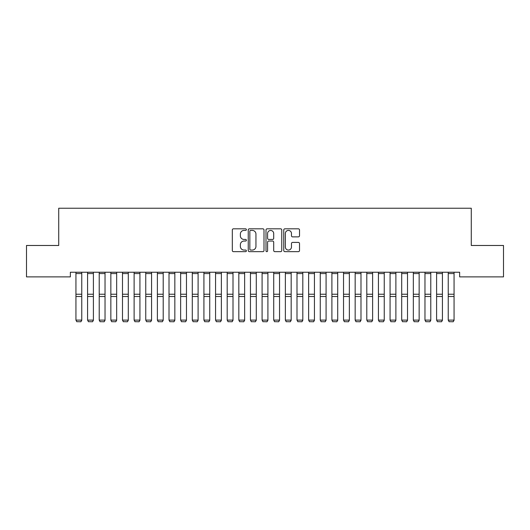 <?xml version="1.0" encoding="UTF-8"?>
<svg xmlns="http://www.w3.org/2000/svg" width="530" height="530" viewBox="0 0 530 530"><rect width="100%" height="100%" fill="white"/><g stroke="black" fill="none" stroke-linecap="round" stroke-linejoin="round"><path stroke-width="0.79" d="M246.384 229.616A0.802 0.802 0 0 0 245.589 228.821L233.452 228.821A1.139 1.139 0 0 0 232.312 229.96L232.312 250.518A1.139 1.139 0 0 0 233.452 251.657L245.589 251.657A0.802 0.802 0 0 0 246.384 250.856A0.802 0.802 0 0 0 245.589 250.061L244.019 250.061A3.657 3.657 0 0 1 240.362 246.404L240.362 244.694A3.657 3.657 0 0 1 244.019 241.037L245.589 241.037A0.802 0.802 0 0 0 246.384 240.236A0.802 0.802 0 0 0 245.589 239.441L244.019 239.441A3.657 3.657 0 0 1 240.362 235.784L240.362 234.068A3.657 3.657 0 0 1 244.019 230.417L245.589 230.417A0.802 0.802 0 0 0 246.384 229.616M298.377 236.87A1.139 1.139 0 0 0 299.516 235.724L299.516 229.96A1.139 1.139 0 0 0 298.377 228.821L284.901 228.821A1.139 1.139 0 0 0 283.755 229.96L283.755 250.518A1.139 1.139 0 0 0 284.901 251.657L298.377 251.657A1.139 1.139 0 0 0 299.516 250.518L299.516 243.548A1.139 1.139 0 0 0 298.377 242.409L292.606 242.409A1.139 1.139 0 0 0 291.467 243.548L291.467 247.006A3.054 3.054 0 0 1 288.413 250.061A3.054 3.054 0 0 1 285.359 247.006L285.359 233.472A3.054 3.054 0 0 1 288.413 230.417A3.054 3.054 0 0 1 291.467 233.472L291.467 235.724A1.139 1.139 0 0 0 292.606 236.87L298.377 236.87M459.642 272.235L70.358 272.235L70.358 276.885L26.5 276.885L26.5 245.476L58.724 245.476L58.724 208.244L471.276 208.244L471.276 245.476L503.5 245.476L503.5 276.885L459.642 276.885L459.642 272.235M264 229.96A1.139 1.139 0 0 0 262.86 228.821L249.385 228.821A1.139 1.139 0 0 0 248.239 229.96L248.239 250.518A1.139 1.139 0 0 0 249.385 251.657L262.86 251.657A1.139 1.139 0 0 0 264 250.518L264 229.96M267.14 228.821L280.615 228.821A1.139 1.139 0 0 1 281.761 229.96L281.761 250.518A1.139 1.139 0 0 1 280.615 251.657L274.851 251.657A1.139 1.139 0 0 1 273.705 250.518L273.705 242.177A1.139 1.139 0 0 0 272.566 241.037L268.743 241.037A1.139 1.139 0 0 0 267.597 242.177L267.597 250.856A0.802 0.802 0 0 1 266.795 251.657A0.802 0.802 0 0 1 266 250.856L266 229.96A1.139 1.139 0 0 1 267.14 228.821M250.637 230.417A0.802 0.802 0 0 0 249.842 231.219L249.842 249.259A0.802 0.802 0 0 0 250.637 250.061L252.293 250.061A3.657 3.657 0 0 0 255.95 246.404L255.95 234.068A3.657 3.657 0 0 0 252.293 230.417L250.637 230.417M273.705 233.531A3.054 3.054 0 0 0 270.651 230.47A3.054 3.054 0 0 0 267.597 233.531L267.597 238.295A1.139 1.139 0 0 0 268.743 239.441L272.566 239.441A1.139 1.139 0 0 0 273.705 238.295L273.705 233.531M81.759 272.235L81.759 320.305L80.891 321.756L76.817 321.677L80.891 321.756M76.817 321.756L75.942 320.107L81.759 320.107L80.891 321.677M75.942 272.235L75.942 320.107L76.817 321.677M93.399 272.235L93.399 320.305L92.525 321.756L88.45 321.677L92.525 321.756M88.45 321.756L87.582 320.107L93.399 320.107L92.525 321.677M87.582 272.235L87.582 320.107L88.45 321.677M105.033 272.235L105.033 320.305L104.158 321.756L100.084 321.677L104.158 321.756M100.084 321.756L99.216 320.107L105.033 320.107L104.158 321.677M99.216 272.235L99.216 320.107L100.084 321.677M116.666 272.235L116.666 320.305L115.792 321.756L111.717 321.677L115.792 321.756M111.717 321.756L110.849 320.107L116.666 320.107L115.792 321.677M110.849 272.235L110.849 320.107L111.717 321.677M128.3 272.235L128.3 320.305L127.425 321.756L123.357 321.677L127.425 321.756M123.357 321.756L122.483 320.107L128.3 320.107L127.425 321.677M122.483 272.235L122.483 320.107L123.357 321.677M139.933 272.235L139.933 320.305L139.059 321.756L134.991 321.677L139.059 321.756M134.991 321.756L134.117 320.107L139.933 320.107L139.059 321.677M134.117 272.235L134.117 320.107L134.991 321.677M151.567 272.235L151.567 320.305L150.692 321.756L146.624 321.677L150.692 321.756M146.624 321.756L145.75 320.107L151.567 320.107L150.692 321.677M145.75 272.235L145.75 320.107L146.624 321.677M163.2 272.235L163.2 320.305L162.326 321.756L158.258 321.677L162.326 321.756M158.258 321.756L157.383 320.107L163.2 320.107L162.326 321.677M157.383 272.235L157.383 320.107L158.258 321.677M174.834 272.235L174.834 320.305L173.966 321.756L169.891 321.677L173.966 321.756M169.891 321.756L169.017 320.107L174.834 320.107L173.966 321.677M169.017 272.235L169.017 320.107L169.891 321.677M186.467 272.235L186.467 320.305L185.599 321.756L181.525 321.677L185.599 321.756M181.525 321.756L180.65 320.107L186.467 320.107L185.599 321.677M180.65 272.235L180.65 320.107L181.525 321.677M198.101 272.235L198.101 320.305L197.233 321.756L193.159 321.677L197.233 321.756M193.159 321.756L192.284 320.107L198.101 320.107L197.233 321.677M192.284 272.235L192.284 320.107L193.159 321.677M209.741 272.235L209.741 320.305L208.866 321.756L204.792 321.677L208.866 321.756M204.792 321.756L203.917 320.107L209.741 320.107L208.866 321.677M203.917 272.235L203.917 320.107L204.792 321.677M221.374 272.235L221.374 320.305L220.5 321.756L216.425 321.677L220.5 321.756M216.425 321.756L215.558 320.107L221.374 320.107L220.5 321.677M215.558 272.235L215.558 320.107L216.425 321.677M233.008 272.235L233.008 320.305L232.133 321.756L228.059 321.677L232.133 321.756M228.059 321.756L227.191 320.107L233.008 320.107L232.133 321.677M227.191 272.235L227.191 320.107L228.059 321.677M244.641 272.235L244.641 320.305L243.767 321.756L239.692 321.677L243.767 321.756M239.692 321.756L238.825 320.107L244.641 320.107L243.767 321.677M238.825 272.235L238.825 320.107L239.692 321.677M256.275 272.235L256.275 320.305L255.4 321.756L251.333 321.677L255.4 321.756M251.333 321.756L250.458 320.107L256.275 320.107L255.4 321.677M250.458 272.235L250.458 320.107L251.333 321.677M267.908 272.235L267.908 320.305L267.034 321.756L262.966 321.677L267.034 321.756M262.966 321.756L262.092 320.107L267.908 320.107L267.034 321.677M262.092 272.235L262.092 320.107L262.966 321.677M279.542 272.235L279.542 320.305L278.667 321.756L274.6 321.677L278.667 321.756M274.6 321.756L273.725 320.107L279.542 320.107L278.667 321.677M273.725 272.235L273.725 320.107L274.6 321.677M291.175 272.235L291.175 320.305L290.308 321.756L286.233 321.677L290.308 321.756M286.233 321.756L285.359 320.107L291.175 320.107L290.308 321.677M285.359 272.235L285.359 320.107L286.233 321.677M302.809 272.235L302.809 320.305L301.941 321.756L297.867 321.677L301.941 321.756M297.867 321.756L296.992 320.107L302.809 320.107L301.941 321.677M296.992 272.235L296.992 320.107L297.867 321.677M314.442 272.235L314.442 320.305L313.575 321.756L309.5 321.677L313.575 321.756M309.5 321.756L308.626 320.107L314.442 320.107L313.575 321.677M308.626 272.235L308.626 320.107L309.5 321.677M326.082 272.235L326.082 320.305L325.208 321.756L321.134 321.677L325.208 321.756M321.134 321.756L320.259 320.107L326.082 320.107L325.208 321.677M320.259 272.235L320.259 320.107L321.134 321.677M337.716 272.235L337.716 320.305L336.841 321.756L332.767 321.677L336.841 321.756M332.767 321.756L331.899 320.107L337.716 320.107L336.841 321.677M331.899 272.235L331.899 320.107L332.767 321.677M349.35 272.235L349.35 320.305L348.475 321.756L344.401 321.677L348.475 321.756M344.401 321.756L343.533 320.107L349.35 320.107L348.475 321.677M343.533 272.235L343.533 320.107L344.401 321.677M360.983 272.235L360.983 320.305L360.108 321.756L356.034 321.677L360.108 321.756M356.034 321.756L355.166 320.107L360.983 320.107L360.108 321.677M355.166 272.235L355.166 320.107L356.034 321.677M372.617 272.235L372.617 320.305L371.742 321.756L367.674 321.677L371.742 321.756M367.674 321.756L366.8 320.107L372.617 320.107L371.742 321.677M366.8 272.235L366.8 320.107L367.674 321.677M384.25 272.235L384.25 320.305L383.375 321.756L379.308 321.677L383.375 321.756M379.308 321.756L378.433 320.107L384.25 320.107L383.375 321.677M378.433 272.235L378.433 320.107L379.308 321.677M395.883 272.235L395.883 320.305L395.009 321.756L390.941 321.677L395.009 321.756M390.941 321.756L390.067 320.107L395.883 320.107L395.009 321.677M390.067 272.235L390.067 320.107L390.941 321.677M407.517 272.235L407.517 320.305L406.642 321.756L402.575 321.677L406.642 321.756M402.575 321.756L401.7 320.107L407.517 320.107L406.642 321.677M401.7 272.235L401.7 320.107L402.575 321.677M419.15 272.235L419.15 320.305L418.283 321.756L414.208 321.677L418.283 321.756M414.208 321.756L413.334 320.107L419.15 320.107L418.283 321.677M413.334 272.235L413.334 320.107L414.208 321.677M430.784 272.235L430.784 320.305L429.916 321.756L425.842 321.677L429.916 321.756M425.842 321.756L424.967 320.107L430.784 320.107L429.916 321.677M424.967 272.235L424.967 320.107L425.842 321.677M442.417 272.235L442.417 320.305L441.55 321.756L437.475 321.677L441.55 321.756M437.475 321.756L436.601 320.107L442.417 320.107L441.55 321.677M436.601 272.235L436.601 320.107L437.475 321.677M454.058 272.235L454.058 320.305L453.183 321.756L449.109 321.677L453.183 321.756M449.109 321.756L448.241 320.107L454.058 320.107L453.183 321.677M448.241 272.235L448.241 320.107L449.109 321.677M81.759 272.254L75.942 272.254M81.759 294.229L75.942 294.229M81.759 296.502L75.942 296.502M81.759 273.566L75.942 273.566M93.399 272.254L87.582 272.254M93.399 294.229L87.582 294.229M93.399 296.502L87.582 296.502M93.399 273.566L87.582 273.566M105.033 272.254L99.216 272.254M105.033 294.229L99.216 294.229M105.033 296.502L99.216 296.502M105.033 273.566L99.216 273.566M116.666 272.254L110.849 272.254M116.666 294.229L110.849 294.229M116.666 296.502L110.849 296.502M116.666 273.566L110.849 273.566M128.3 272.254L122.483 272.254M128.3 294.229L122.483 294.229M128.3 296.502L122.483 296.502M128.3 273.566L122.483 273.566M139.933 272.254L134.117 272.254M139.933 294.229L134.117 294.229M139.933 296.502L134.117 296.502M139.933 273.566L134.117 273.566M151.567 272.254L145.75 272.254M151.567 294.229L145.75 294.229M151.567 296.502L145.75 296.502M151.567 273.566L145.75 273.566M163.2 272.254L157.383 272.254M163.2 294.229L157.383 294.229M163.2 296.502L157.383 296.502M163.2 273.566L157.383 273.566M174.834 272.254L169.017 272.254M174.834 294.229L169.017 294.229M174.834 296.502L169.017 296.502M174.834 273.566L169.017 273.566M186.467 272.254L180.65 272.254M186.467 294.229L180.65 294.229M186.467 296.502L180.65 296.502M186.467 273.566L180.65 273.566M198.101 272.254L192.284 272.254M198.101 294.229L192.284 294.229M198.101 296.502L192.284 296.502M198.101 273.566L192.284 273.566M209.741 272.254L203.917 272.254M209.741 294.229L203.917 294.229M209.741 296.502L203.917 296.502M209.741 273.566L203.917 273.566M221.374 272.254L215.558 272.254M221.374 294.229L215.558 294.229M221.374 296.502L215.558 296.502M221.374 273.566L215.558 273.566M233.008 272.254L227.191 272.254M233.008 294.229L227.191 294.229M233.008 296.502L227.191 296.502M233.008 273.566L227.191 273.566M244.641 272.254L238.825 272.254M244.641 294.229L238.825 294.229M244.641 296.502L238.825 296.502M244.641 273.566L238.825 273.566M256.275 272.254L250.458 272.254M256.275 294.229L250.458 294.229M256.275 296.502L250.458 296.502M256.275 273.566L250.458 273.566M267.908 272.254L262.092 272.254M267.908 294.229L262.092 294.229M267.908 296.502L262.092 296.502M267.908 273.566L262.092 273.566M279.542 272.254L273.725 272.254M279.542 294.229L273.725 294.229M279.542 296.502L273.725 296.502M279.542 273.566L273.725 273.566M291.175 272.254L285.359 272.254M291.175 294.229L285.359 294.229M291.175 296.502L285.359 296.502M291.175 273.566L285.359 273.566M302.809 272.254L296.992 272.254M302.809 294.229L296.992 294.229M302.809 296.502L296.992 296.502M302.809 273.566L296.992 273.566M314.442 272.254L308.626 272.254M314.442 294.229L308.626 294.229M314.442 296.502L308.626 296.502M314.442 273.566L308.626 273.566M326.082 272.254L320.259 272.254M326.082 294.229L320.259 294.229M326.082 296.502L320.259 296.502M326.082 273.566L320.259 273.566M337.716 272.254L331.899 272.254M337.716 294.229L331.899 294.229M337.716 296.502L331.899 296.502M337.716 273.566L331.899 273.566M349.35 272.254L343.533 272.254M349.35 294.229L343.533 294.229M349.35 296.502L343.533 296.502M349.35 273.566L343.533 273.566M360.983 272.254L355.166 272.254M360.983 294.229L355.166 294.229M360.983 296.502L355.166 296.502M360.983 273.566L355.166 273.566M372.617 272.254L366.8 272.254M372.617 294.229L366.8 294.229M372.617 296.502L366.8 296.502M372.617 273.566L366.8 273.566M384.25 272.254L378.433 272.254M384.25 294.229L378.433 294.229M384.25 296.502L378.433 296.502M384.25 273.566L378.433 273.566M395.883 272.254L390.067 272.254M395.883 294.229L390.067 294.229M395.883 296.502L390.067 296.502M395.883 273.566L390.067 273.566M407.517 272.254L401.7 272.254M407.517 294.229L401.7 294.229M407.517 296.502L401.7 296.502M407.517 273.566L401.7 273.566M419.15 272.254L413.334 272.254M419.15 294.229L413.334 294.229M419.15 296.502L413.334 296.502M419.15 273.566L413.334 273.566M430.784 272.254L424.967 272.254M430.784 294.229L424.967 294.229M430.784 296.502L424.967 296.502M430.784 273.566L424.967 273.566M442.417 272.254L436.601 272.254M442.417 294.229L436.601 294.229M442.417 296.502L436.601 296.502M442.417 273.566L436.601 273.566M454.058 272.254L448.241 272.254M454.058 294.229L448.241 294.229M454.058 296.502L448.241 296.502M454.058 273.566L448.241 273.566"/></g></svg>
